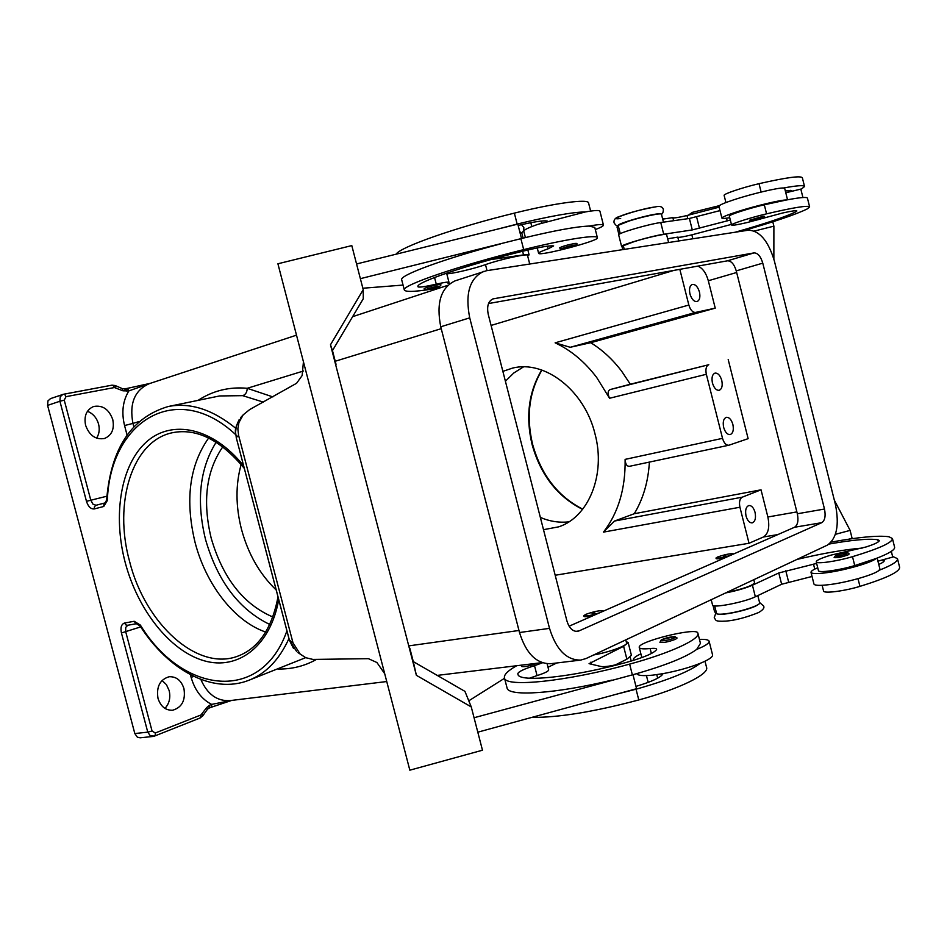 <?xml version="1.0" encoding="UTF-8"?>
<svg xmlns="http://www.w3.org/2000/svg" width="947" height="947" viewBox="0 0 947 947"><rect width="100%" height="100%" fill="white"/><g stroke="black" fill="none" stroke-linecap="round" stroke-linejoin="round"><path stroke-width="1.42" d="M622.191 247.38L623.327 245.711L634.301 241.568C647.926 237.318 667.102 233.175 666.581 234.56L668.606 242.539M735.132 232.24C765.59 223.551 785.821 216.745 795.835 211.82L796.853 210.98C796.451 210.305 791.645 210.992 782.447 213.039L747.55 222.45C737.547 224.794 732.22 225.646 731.569 224.995C730.753 223.93 750.498 217.609 766.573 213.833C793.894 207.464 808.241 205.156 809.626 206.931L807.081 209.003C796.013 214.424 774.078 221.847 741.264 231.293M617.089 227.244L618.166 225.362L629.092 221.018C642.693 216.65 661.906 212.613 661.444 214.211L663.445 222.143M817.723 567.762C813.011 569.751 810.774 571.29 811.023 572.39C811.899 573.929 817.557 573.977 828.009 572.521C846.204 569.976 872.211 562.376 876.129 558.493C889.032 553.498 895.199 549.722 894.595 547.165L892.441 538.547L888.961 536.76C878.283 535.28 859.047 537.056 831.265 542.098M877.171 558.091L879.846 568.792L879.076 570.295C875.206 574.32 849.199 581.955 830.993 584.406C820.528 585.791 814.846 585.684 813.958 584.062L811.023 572.39M834.129 557.57C837.231 557.996 841.93 557.073 848.228 554.812L849.104 554.078C849.009 552.077 844.487 552.575 835.538 555.581L834.129 557.57M438.568 284.491L440.722 284.42C441.929 285.923 437.538 287.639 427.559 289.569C425.333 290.031 424.197 289.711 424.149 288.622C426.399 287.343 431.205 285.97 438.568 284.491M529.728 264.024L527.491 255.299C528.343 253.204 499.069 259.691 485.491 264.627C474.625 268.557 451.802 273.943 446.783 273.754M449.825 283.603L448.038 283.319L448.985 282.313C448.381 281.768 444.143 282.384 436.271 284.159C425.404 286.633 419.332 287.533 418.053 286.858L417.947 286.574C415.449 282.62 466.362 265.113 522.27 251.334C539.482 247.155 549.935 245.368 553.652 245.936L548.135 248.812C541.838 250.991 538.654 252.47 538.606 253.251L538.618 253.311C538.665 256.613 598.575 240.94 597.427 237.922L597.427 237.839C597.959 234.193 565.051 239.271 523.691 249.617C459.449 265.456 401.339 285.473 404.31 289.948C405.612 292.481 417.864 291.676 441.065 287.545M523.845 227.552C523.833 230.441 523.123 232.122 521.69 232.595L519.879 232.157M699.454 639.391C705.29 639.154 708.498 639.758 709.09 641.178C709.492 643.143 705.349 645.89 696.684 649.405C685.9 657.348 664.463 665.836 632.371 674.868L474.068 717.743M636.822 673.625C637.745 675.613 643.131 676.111 652.98 675.116L662.876 673.672C676.774 671.103 689.215 667.659 700.224 663.326C708.877 659.751 712.984 656.922 712.558 654.851L709.125 641.308M675.637 639.225C668.322 641.983 663.078 642.989 659.881 642.267L661.906 639.592L674.631 636.585L677.105 637.994L675.637 639.225M723.757 427.748L723.413 426.209M723.674 427.44C722.62 421.936 723.508 418.562 726.349 417.319C729.202 417.165 731.368 419.545 732.871 424.457C733.925 429.962 733.025 433.335 730.173 434.578C727.343 434.72 725.177 432.341 723.674 427.44M746.047 516.044C744.981 510.267 745.94 506.752 748.923 505.509C751.622 505.438 753.658 507.71 755.055 512.351C756.12 518.139 755.161 521.655 752.155 522.886C749.479 522.957 747.443 520.672 746.047 516.044M712.227 381.972L712.641 383.713M712.452 383.026C711.41 377.664 712.274 374.349 715.021 373.106C717.956 372.917 720.193 375.343 721.756 380.398C722.798 385.76 721.934 389.063 719.164 390.306C716.252 390.495 714.014 388.057 712.452 383.026M689.854 293.523L690.304 295.121M689.961 293.949C688.942 288.859 689.736 285.686 692.316 284.431C695.406 284.159 697.785 286.692 699.454 292.031C700.472 297.133 699.679 300.306 697.075 301.548C694.009 301.809 691.641 299.276 689.961 293.949M592.076 613.49L594.894 612.993L592.076 613.49M599.794 612.721C591.638 615.372 586.288 616.39 583.743 615.775L585.684 614.402C593.899 611.502 599.664 610.318 602.979 610.862L602.067 611.726M594.385 615.1C588.3 616.604 584.808 617.03 583.908 616.414L583.743 615.775M648.458 682.278L647.949 681.532M542.465 662.793L534.51 665.682C523.951 668.996 518.388 671.683 517.808 673.719L517.926 674.276C518.648 682.775 572.237 677.377 627.293 662.166C644.185 657.36 653.951 653.17 656.579 649.606L656.626 649.145C656.247 648.352 654.069 648.139 650.104 648.529C643.463 649.18 639.852 648.849 639.272 647.547L639.249 647.428C637 641.746 696.649 626.973 697.797 632.951L697.856 633.093C700.78 638.953 670.452 653.099 629.625 664.107C566.389 681.58 505.213 687.664 504.479 677.981C503.686 674.856 507.746 670.772 516.671 665.729M536.606 663.302L536.144 663.527C529.124 666.12 524.259 667.09 521.537 666.463L521.797 665.102M576.676 243.426L574.888 243.426C567.194 244.942 562.021 246.445 559.381 247.936L562.506 248.99C569.242 247.593 579.351 245.19 576.676 243.426M525.407 237.567L523.774 231.186C523.845 229.896 528.568 227.6 537.943 224.321L585.483 211.915C594.728 210.317 599.546 210.092 599.936 211.24L603.464 225.161C603.097 224.108 598.303 224.415 589.081 226.073C576.285 226.522 553.557 230.725 520.886 238.68L360.369 278.667M409.802 648.174L413.294 661.61L464.953 691.381L471.263 706.924L482.473 750.213L409.838 770.183L277.909 263.775L351.799 245.593L363.222 289.675L330.479 344.779L412.632 660.828L334.291 359.458M297.938 652.578L305.727 657.692L312.924 659.42L368.407 658.674L376.93 662.533L384.719 673.731M296.731 651.654L289.427 640.219L236.253 437.644L238.585 435.312L237.839 428.884L238.928 422.528L243.213 414.822L249.641 409.589L296.589 383.275L302.14 375.557L303.442 361.754M236.312 437.656L235.554 432.353L236.312 426.043L241.876 416.278M725.899 555.711L723.307 556.291L725.899 555.711M732.824 554.338L733.38 553.782C730.09 553.439 724.751 554.54 717.353 557.085L715.991 558.043C718.536 558.47 723.544 557.511 731.001 555.143M726.302 557.203C720.454 558.647 717.057 559.109 716.133 558.612L715.991 558.043M822.138 585.305L823.582 591.046C823.712 593.745 844.251 591.153 859.947 586.371C886.581 578.144 899.804 571.787 899.626 567.277L897.472 558.659L892.583 556.398M713.032 605.535L714.618 611.821L716.666 613.774C718.311 614.449 722.253 614.319 728.503 613.36C742.566 611.241 761.045 604.955 759.636 602.813L757.813 595.592M829.205 544.028C852.762 539.849 868.967 538.429 877.833 539.754L879.242 540.488C879.361 541.933 874.957 544.087 866.032 546.975L831.052 555.108C821.274 558.043 816.338 560.293 816.243 561.867L818.445 570.627C818.528 573.113 839.018 570.319 854.739 565.584L876.129 558.493M816.243 561.867C816.302 564.258 836.769 561.382 852.501 556.67C879.195 548.597 892.512 542.56 892.441 538.547M726.444 592.562C743.277 588.904 752.652 585.637 754.57 582.748L753.8 579.694M763.353 216.247L764.418 216.247C766.17 218.26 755.588 220.249 751.74 221.148L749.468 220.26L763.353 216.247M729.723 217.68C724.692 218.544 722.088 218.686 721.91 218.094C722.147 217.064 727.296 214.933 737.37 211.666C754.913 205.996 781.453 199.687 786.448 199.983C800.061 197.414 807.057 196.81 807.448 198.195L809.602 206.837M721.91 218.094L718.927 206.257C719.14 205.144 724.277 202.93 734.339 199.616C751.859 193.839 778.422 187.577 783.441 188.003L784.696 188.429L787.537 199.77M208.624 438.035C189.412 465.344 184.902 500.134 195.07 542.43C205.925 584.524 234.465 621.481 265.681 632.04M222.794 446.83C206.209 470.919 202.35 501.389 211.217 538.263C222.853 578.084 243.391 604.328 272.831 616.982M241.154 464.504C235.507 484.675 235.625 506.314 241.521 529.444C248.232 554.102 259.798 574.273 276.204 589.981M183.943 688.611C185.73 700.283 181.954 707.492 172.614 710.238C165.571 710.475 160.694 706.509 157.995 698.353C156.231 686.753 159.936 679.544 169.087 676.75C176.272 676.407 181.232 680.36 183.943 688.611M164.956 708.415C169.335 703.562 170.732 697.619 169.158 690.576L166.435 684.657L162.032 680.491M112.776 419.639C114.563 429.074 111.805 435.36 104.501 438.485C95.659 439.929 89.361 435.525 85.585 425.262C83.809 415.922 86.497 409.66 93.635 406.488C102.619 404.914 109 409.293 112.776 419.639M96.558 438.141C99.198 434.105 99.861 429.429 98.571 424.102C96.677 417.769 92.972 413.496 87.444 411.294M590.703 342.707C602.268 349.81 612.579 359.304 621.634 371.188L630.323 384.222L610.235 389.537C607.678 390.791 607.453 393.703 609.548 398.261L596.693 377.474C584.69 361.695 570.828 350.141 555.12 342.826L570.224 347.289L590.703 342.707L715.234 308.142L695.595 312.415L570.224 347.289M540.358 517.429C549.828 521.454 559.346 522.922 568.91 521.833M502.869 371.366L512.315 368.17C544.608 359.576 584.642 390.353 595.036 434.01C606.009 474.707 588.596 517.145 558.754 526.828L543.495 529.681M106.904 496.204L90.805 500.229L64.242 400.155L65.994 396.663L64.917 394.71L63.425 394.26L50.522 398.616L47.966 400.889L47.587 405.399L59.898 401.244L86.473 501.33C88.249 506.704 90.853 509.226 94.298 508.93L103.744 506.479L107.342 500.513C110.077 421.072 176.58 379.38 235.673 434.626M305.668 657.656L248.599 680.384C265.835 673.708 279.27 659.763 288.942 638.562M235.803 428.328C212.696 409.495 190.158 402.226 168.187 406.523L219.562 395.953L242.692 395.657C245.593 394.662 247.108 392.212 247.214 388.294C229.387 386.636 212.992 390.661 198.041 400.38M286.917 630.856C261.538 703.574 182.428 694.08 140.369 625.091L134.202 621.291L124.578 623.019C121.37 624.18 120.316 627.494 121.429 632.975L147.768 732.149L134.817 733.546L137.339 737.157L140.085 737.808L153.047 736.446L155.272 735.168L155.261 733.002L152.053 730.989L125.738 631.838L125.691 627.423L127.845 625.209M210.542 707.48L211.643 706.486L211.655 704.39L209.761 705.124L206.671 707.61L200.977 714.949L155.261 733.002M65.994 396.663L114.409 387.536L122.956 390.815L128.863 390.91L127.798 389.028L124.602 388.921M210.826 707.409L208.932 708.155L209.761 705.124M133.799 426.623L132.947 423.416L124.554 425.534C121.358 412.359 122.79 400.806 128.863 390.91L150.064 383.405L126.614 388.542M231.613 700.413L211.655 704.39C201.664 699.241 194.822 690.221 191.116 677.33L193.851 676.43M134.817 733.546L47.587 405.399M278.063 669.032C291.936 669.257 304.745 666.049 316.476 659.42M523.454 366.903L513.771 373.011L505.402 381.239M649.393 462.089C648.233 481.68 643.191 498.891 634.265 513.724L614.556 521.028L603.464 532.119C618.367 512.789 625.576 488.545 625.115 459.378C625.387 464.066 626.843 466.374 629.459 466.315L629.755 466.232M749.03 543.27L739.927 507.237C738.92 502.076 739.702 498.726 742.247 497.175L761.033 489.824L767.875 516.991C769.864 527.065 768.408 533.729 763.483 536.973L749.03 543.27L555.191 575.255M634.265 513.724L761.033 489.824M630.323 384.222L708.794 364.713C706.166 365.944 705.337 369.141 706.344 374.29L609.548 398.261M697.821 266.119C702.591 268.048 706.095 272.925 708.32 280.75L715.234 308.142M728.196 359.552L748.13 438.662L728.811 445.244C726.077 445.374 723.97 443.078 722.525 438.343L706.344 374.29M679.828 269.339L688.848 305.041C690.422 310.071 692.671 312.534 695.595 312.415M772.788 221.787L773.888 226.155L773.865 259.087M853.247 538.535L852.087 538.298L850.11 530.391L834.343 500.182M852.087 538.298L848.986 539.139M835.396 534.333L850.11 530.391M692.79 214.105L692.352 212.377L688.315 215.206M754.38 231.044L773.888 226.155M692.352 212.377L719.341 205.665M802.926 197.521L800.819 189.092L791.041 191.495L791.787 190.702L785.323 190.915M729.344 216.153L729.332 216.117C728.492 214.957 748.225 208.541 764.312 204.789L786.448 199.983M662.687 219.136L672.855 217.621L673.625 220.698L672.855 217.621M672.879 217.703C673.814 218.26 678.514 217.538 686.989 215.525L719.152 207.156M724.135 195.425L724.124 195.378C723.224 194.017 742.922 187.388 759.021 183.682C786.401 177.468 800.842 175.503 802.358 177.787L804.512 186.429M796.877 559.452C822.292 553.415 844.073 549.615 862.255 548.076M725.639 592.94C736.754 590.727 745.68 588.146 752.427 585.21L778.789 572.959L816.634 563.429M891.316 551.355L892.749 557.073L877.928 561.157M812.041 576.463L781.642 584.252L755.351 596.764C744.531 602.221 712.369 608.436 712.57 605.086L712.546 605.026M883.113 559.724L884.238 560.482C884.474 561.417 882.651 562.731 878.757 564.436M879.076 570.295C891.967 565.217 898.099 561.334 897.472 558.659M238.585 435.312L293.002 642.859L289.38 640.042M300.424 654.472L293.002 642.859M471.263 706.924L416.384 675.329L412.632 660.828M413.294 661.61L416.384 675.329M477.809 732.185L636.562 688.706L632.987 674.702M611.987 680.088C555.475 693.82 508.361 696.779 507.083 688.055L507 687.711M468.789 700.816L504.562 678.265M336.031 364.323L332.468 350.603L363.257 298.767L363.222 289.675M332.468 350.603L330.479 344.779M356.557 263.964L517.82 224.119L521.501 238.526M362.843 288.231L403.055 285.071M500.336 243.959C443.598 258.957 399.516 275.293 401.67 279.708L404.31 289.948M595.332 229.576C600.741 227.493 603.452 226.025 603.464 225.161M597.427 237.839L594.775 227.41L589.081 226.073M590.632 211.086L588.584 203.049C588.916 198.574 555.771 202.836 514.363 213.122C455.341 227.54 400.084 247.084 396.071 254.21M615.361 664.912L626.89 659.195L631.424 655.324L628.181 642.646M626.216 641.628L628.169 642.563L623.6 646.316L589.07 663.658L601.037 666.51C604.66 667.008 610.862 666.12 619.622 663.847L623.292 663.231M625.766 639.864L626.559 642.966C628.062 645.333 609.146 652.27 593.627 654.969M556.8 662.971L548.005 667.268M547.106 663.764L548.668 669.837C548.573 671.245 544.703 673.163 537.056 675.59L529.397 678.218M635.97 686.386C651.583 681.722 660.533 677.614 662.805 674.063L662.876 673.672M700.224 663.326C689.499 671.506 668.109 680.135 636.041 689.203L615.657 694.423M697.927 633.377L700.46 643.356L696.684 649.405M704.994 661.231L706.545 667.292C709.682 673.956 679.579 688.883 638.787 699.951C593.793 711.872 558.162 717.672 531.894 717.364M491.091 325.437L673.956 270.38M580.7 660.083L550.716 663.705C536.464 663.906 526.058 653.513 519.501 632.525L440.746 326.786C436.094 302.957 440.864 287.651 455.057 280.868L486.569 270.7L748.331 230.192C759.624 230.606 768.301 240.869 774.374 260.981L835.372 504.301C839.48 524.792 836.828 538.393 827.394 545.117L586.027 658.544L580.7 660.083C566.531 660.248 556.138 649.678 549.52 628.358L469.724 317.849C464.977 293.653 469.665 278.158 483.763 271.375M569.1 626.192L794.521 527.266C797.753 525.1 798.688 520.601 797.338 513.771L736.257 270.889C734.209 264.201 731.273 260.839 727.474 260.816L488.534 303.549M578.948 630.939L577.362 631.4C572.58 631.483 569.1 627.968 566.886 620.83L488.25 314.392C486.663 306.295 488.25 301.134 493.008 298.885L754.037 252.896C757.801 252.956 760.713 256.377 762.773 263.148L824.482 509.036C825.855 515.949 824.944 520.495 821.759 522.673L578.948 630.939L575.717 631.377M633.543 660.355L633.33 659.964C632.975 658.437 635.484 656.389 640.87 653.832M585.483 211.915C572.615 212.116 549.84 216.165 517.157 224.084L496.595 229.363M518.163 225.445C534.167 221.716 543.886 220.249 547.307 221.077L547.52 221.231M527.68 256.033L529.101 254.873L523.549 254.897L491.102 259.537M783.441 188.003C797.09 185.517 804.121 185.02 804.536 186.535L800.913 189.471M677.792 237.2C678.703 237.65 683.391 236.857 691.855 234.832L731.415 224.403M667.659 238.786L677.78 237.129L678.739 240.964L677.78 237.129M622.309 246.717L621.599 246.457C620.202 245.095 651.856 235.91 663.717 234.252L692.293 229.92L730.326 220.047M720.016 210.589L689.404 218.461L660.757 222.533C648.861 224.06 617.219 233.353 618.663 234.856L618.675 234.892M791.041 191.495L785.785 192.786M618.474 225.137C618.924 223.243 646.837 215.135 657.017 213.963L660.627 213.892M216.141 442.225C199.71 468.587 196.171 501.022 205.535 539.518C217.609 581.269 239.011 609.584 269.729 624.452M623.327 245.711L624.262 249.392M618.166 225.362L620.273 233.66M835.787 555.498C835.633 556.8 839.326 556.232 846.878 553.806C846.985 552.515 843.292 553.084 835.787 555.498M427.665 289.545C437.112 287.45 440.521 286.314 437.928 286.148C428.423 288.267 425.002 289.391 427.665 289.545M485.491 264.627L487.03 270.629M520.684 232.181L519.844 232.027M674.146 638.006C669.174 640.527 656.602 642.09 662.178 639.509C667.102 637.011 679.626 635.425 674.146 638.006M657.668 678.182L656.768 674.643M651.382 653.513L650.104 648.529M528.935 664.238L522.756 664.983M562.66 248.954C568.07 248.209 580.097 244.267 574.142 245.178C568.673 245.924 556.611 249.901 562.66 248.954M717.779 614.07C722.159 615.716 747.668 610.247 756.085 605.843L758.606 604.281M859.947 586.371L858.006 578.664M854.739 565.584L852.501 556.67M762.619 217.763C763.187 218.272 759.612 219.396 751.882 221.125C751.267 220.615 754.842 219.503 762.619 217.763M278.016 596.894C271.884 628.512 258.567 648.233 238.064 656.058C197.473 671.92 145.057 623.718 129.597 561.453C113.238 502.987 132.095 440.84 172.484 432.708C196.55 427.937 220.509 439.846 244.326 468.434M243.651 465.865C213.075 427.476 171.786 418.894 146.311 442.036C120.695 465.084 112.646 515.192 125.229 562.589C137.789 609.998 169.915 650.944 204.055 660.757C238.123 670.677 270.487 646.197 278.714 599.558M541.708 370.017C528.663 391.833 525.455 416.68 532.096 444.545C540.654 475.074 557.475 496.678 582.571 509.368M114.409 387.536L113.344 385.642L112.006 385.169L62.822 394.414L60.265 396.698L59.898 401.244L64.242 400.155M105.437 502.821L96.014 505.272L92.984 504.183L90.805 500.229L86.473 501.33M190.43 674.702L191.116 677.33M272.878 396.911L247.214 388.294L303.573 370.975M242.692 395.657L263.349 402.108M124.554 425.534L127.064 435.028M152.053 730.989L147.768 732.149L150.301 735.783L154.468 736.103L200.16 717.968L200.977 714.949M121.429 632.975L140.712 626.89M126.862 391.289L125.797 389.406L124.306 388.98M208.648 708.226L207.251 709.552L206.671 707.61M207.251 709.552L202.611 716.039L202.019 714.109M122.956 390.815L122.388 388.649L115.167 385.536L112.006 385.169L63.745 394.201M115.723 387.702L115.167 385.536M134.202 621.291L135.492 623.185L140.12 626.003C168.258 670.05 212.306 694.435 248.599 680.384M124.578 623.019L125.868 624.902L127.549 625.292L137.173 623.576M103.744 506.479L103.921 504.147L105.448 502.81L96.002 505.284L94.463 506.609L94.298 508.93M140.369 625.091L140.12 626.003M211.086 707.267L231.459 700.46M168.187 406.523C131.396 417.473 110.882 448.535 106.644 499.708L107.342 500.513M199.864 718.051L202.611 716.039M386.755 681.532L229.967 700.614C217.017 701.313 207.31 694.246 200.835 679.425M138.878 421.593L132.947 423.416C129.194 403.493 134.628 390.247 149.247 383.677L296.518 335.155M441.231 328.668L335.238 361.245M518.98 630.477L409.199 645.818M739.927 507.237L603.464 532.119M742.247 497.175L614.556 521.028M708.794 364.713L610.235 389.537M767.875 516.991L796.865 511.901M708.32 280.75L736.659 272.487M688.848 305.041L555.12 342.826M722.525 438.343L625.115 459.378M813.497 564.14L814.751 569.123M785.785 570.745L788.626 582.026M778.789 572.959L781.642 584.252M752.427 585.21L755.351 596.764M878.354 541.838L877.833 539.754M716.666 613.774L714.677 605.914M883.373 561.926L882.853 559.807M590.952 662.095L591.555 664.427M623.6 646.316L626.89 659.195M537.056 675.59L534.51 665.682M518.021 674.536L517.808 673.719M632.371 674.868L629.625 664.107M638.787 699.951L636.041 689.203M763.483 536.973L777.878 534.57M492.31 299.157L493.742 298.707M727.474 260.816L754.037 252.896M736.257 270.889L762.773 263.148M797.338 513.771L824.482 509.036M794.521 527.266L821.759 522.673M519.501 632.525L549.52 628.358M440.746 326.786L469.724 317.849M514.363 213.122L517.157 224.084M541.057 221.065L541.577 223.101M520.886 238.68L523.691 249.617M547.461 246.161L548.135 248.812M434.555 277.495L436.271 284.159M523.549 254.897L522.614 251.251M620.664 218.485C603.689 220.911 640.16 208.648 655.241 206.931M759.021 183.682L761.116 192.052M790.473 190.347L790.781 191.554M686.989 215.525L687.782 218.686M764.312 204.789L766.573 213.833M795.563 210.719L795.835 211.82M691.855 234.832L692.849 238.786M663.717 234.252L660.757 222.533M692.293 229.92L689.404 218.461M699.478 228.298L696.601 216.863M727.201 220.911L726.515 218.177M664.995 218.603L663.468 218.639M661.42 214.14C662.509 214.105 663.16 212.602 663.397 209.642C662.722 206.777 660.166 205.83 655.726 206.825C640.148 209.713 628.086 212.933 619.527 216.472C615.396 217.621 613.573 219.716 614.047 222.77C615.609 225.232 616.852 226.215 617.764 225.729M763.507 605.914C764.774 607.69 763.14 609.892 758.606 612.531C746.224 617.48 735.334 620.344 725.958 621.114C714.156 621.717 716.346 620.249 714.239 617.728L715.754 613.242M523.833 227.493L521.489 224.664M521.69 232.607L523.111 238.135M647.985 681.662L646.434 675.602M641.841 657.585L639.272 647.547M243.213 414.822L240.834 417.426M541.944 370.088C529.113 391.798 526.011 416.562 532.616 444.38C541.175 474.849 557.878 496.441 582.736 509.166M150.123 383.381L126.484 388.554L122.388 388.649M105.448 502.81L106.644 499.708M231.731 700.401L210.885 707.385M352.615 316.677L447.801 285.331M437.218 675.4L542.039 662.64M728.811 445.244L629.459 466.315M712.57 605.086L711.209 599.723M763.495 605.843L759.565 602.505M239.082 419.805C233.069 432.471 236.087 431.323 236.253 437.644L289.356 640.148L293.452 648.328M507.083 688.055L504.479 677.981M631.187 661.065L630.205 657.23M634.372 674.311L633.129 675.258M531.788 226.582L530.805 222.687M538.606 253.251L537.245 247.936M448.985 282.313L446.617 273.127M527.858 249.984L529.101 254.873M617.042 227.102L618.912 234.465M724.124 195.378L725.923 202.551M622.155 247.25L622.759 249.629M729.332 216.117L731.569 224.995M621.599 246.457L618.663 234.856"/></g></svg>
